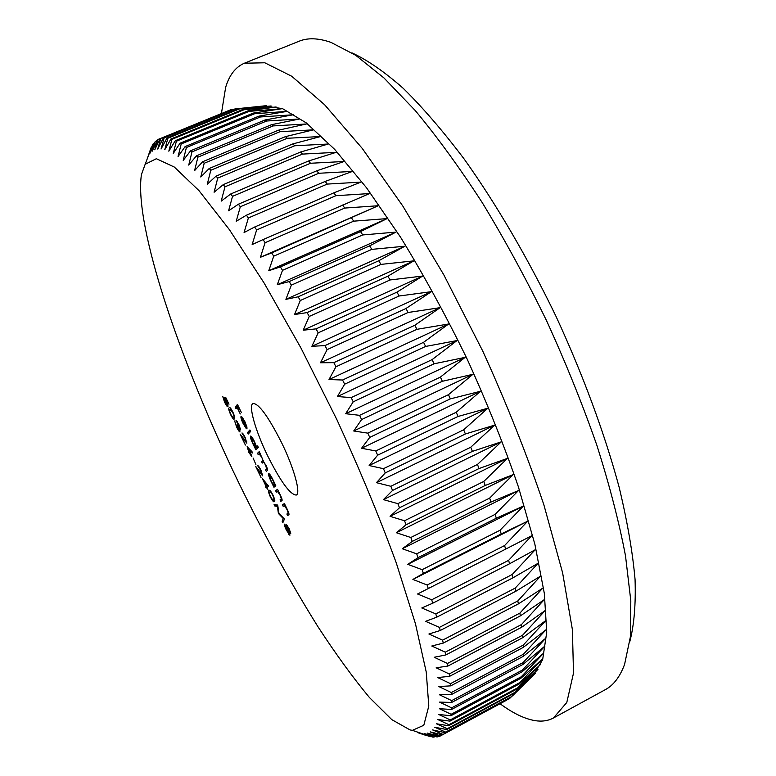 <?xml version="1.0" encoding="UTF-8"?>
<svg xmlns="http://www.w3.org/2000/svg" width="776" height="776" viewBox="0 0 776 776"><rect width="100%" height="100%" fill="white"/><g stroke="black" fill="none" stroke-linecap="round" stroke-linejoin="round"><path stroke-width="1.16" d="M267.497 455.522C255.42 430.796 248.126 405.217 253.034 403.481C258.815 403.462 268.37 416.596 281.698 442.883C294.191 468.423 301.049 493.623 296.257 495.059C290.137 494.681 280.543 481.508 267.497 455.522M410.106 729.954L412.395 730.352L423.803 725.259L428.798 706.063L426.247 672.064L415.441 623.71L396.293 562.978C379.58 517.32 359.812 469.616 336.978 419.845L300.913 347.939L264.16 283.095L229.434 229.706L198.976 190.634L174.338 167.063L156.345 158.711L145.17 164.279L141.416 174.619C133.87 226.068 179.935 360.704 238.174 481.615C263.908 534.392 290.486 582.737 317.898 626.639C335.863 654.168 353.041 677.788 369.425 697.508L391.773 719.614L410.106 729.954M430.719 736.443L417.527 732.583L426.393 735.541M430.214 736.715L421.106 733.427L432.979 737.152L424.414 733.611L437.13 736.987L427.44 733.097L439.468 736.337L440.157 736.046L430.176 731.865L442.252 734.833L509.725 698.39L442.252 734.833M442.873 734.368L432.591 729.915L444.716 732.583L512.053 696.353L444.716 732.583M445.249 731.933L434.676 727.219L446.83 729.556L514.818 692.997L515.429 692.085L447.286 728.722L446.83 729.556M447.286 728.722L436.413 723.765L448.586 725.744L517.223 688.875L517.747 687.769L448.955 724.716L448.586 725.744M448.955 724.716L437.78 719.527L449.973 721.137L519.26 683.966L519.697 682.667L450.245 719.915L449.973 721.137M450.245 719.915L438.789 714.521L450.963 715.715L520.909 678.253L521.249 676.769L451.137 714.298L450.963 715.715M451.137 714.298L439.391 708.711L451.545 709.477L522.161 671.735L522.393 670.066L451.622 707.867L451.545 709.477M451.622 707.867L439.594 702.115L451.71 702.425L522.976 664.421L523.111 662.549L451.68 700.621L451.71 702.425M451.68 700.621L439.391 694.724L451.438 694.549L523.363 656.302L523.393 654.236L451.312 692.541L451.438 694.549M451.312 692.541L438.75 686.527L450.73 685.858L523.305 647.378L523.228 645.128L450.487 683.656L450.73 685.858M450.487 683.656L437.674 677.555L449.566 676.342L522.782 637.659L522.587 635.224L449.217 673.956L449.566 676.342M449.217 673.956L436.16 667.797L447.936 666.041L521.792 627.173L521.482 624.544L447.48 663.461L447.936 666.041M447.48 663.461L434.201 657.272L445.841 654.944L520.318 615.911L519.891 613.118L445.269 652.179L445.841 654.944M445.269 652.179L431.776 646.01L443.271 643.091L518.358 603.922L517.815 600.944L442.592 640.152L443.271 643.091M442.592 640.152L428.905 634.011L440.225 630.5L515.904 591.215L515.245 588.072L439.429 627.377L440.225 630.5M439.429 627.377L425.578 621.333L436.713 617.192L512.965 577.819L512.189 574.521L435.811 613.913L436.713 617.192M435.811 613.913L421.795 607.977L432.736 603.214L509.531 563.783L508.639 560.33L431.708 599.78L432.736 603.214M431.708 599.78L417.566 593.999L505.613 549.136L504.604 545.547L427.159 585.026L428.284 588.606M427.159 585.026L412.9 579.439L423.386 573.406L501.209 533.927L500.083 530.221L422.144 569.691L423.386 573.406M422.144 569.691L407.798 564.346L418.041 557.663L496.339 518.213L495.098 514.391L416.693 553.831L418.041 557.663M416.693 553.831L402.288 548.758L412.26 541.435L490.995 502.033L489.656 498.114L410.824 537.496L412.26 541.435M410.824 537.496L396.381 532.734L406.071 524.789L485.213 485.466L483.768 481.45L404.538 520.754L406.071 524.789M404.538 520.754L390.085 516.341L399.495 507.766L479.005 468.549L477.463 464.465L397.865 503.653L399.495 507.766M397.865 503.653L383.431 499.628L392.549 490.451L472.39 451.37L470.751 447.228L390.832 486.28L392.549 490.451M390.832 486.28L376.447 482.672L385.255 472.904L465.396 433.978L463.67 429.807L383.46 468.685L385.255 472.904M383.46 468.685L369.143 465.532L377.64 455.192L458.034 416.46L456.23 412.26L375.778 450.953L377.64 455.192M375.778 450.953L361.558 448.276L369.745 437.392L450.342 398.874L448.46 394.664L367.814 433.144L369.745 437.392M367.814 433.144L353.72 430.981L361.587 419.583L442.359 381.288L440.409 377.097L359.608 415.335L361.587 419.583M359.608 415.335L345.669 413.715L353.216 401.822L434.104 363.789L432.096 359.627L351.179 397.603L353.216 401.822M342.575 380.017L329.014 379.532L335.93 366.776L416.935 329.315L448.644 323.99L423.56 342.323L342.575 380.017L344.651 384.198L337.415 396.536L351.179 397.603M333.825 362.654L320.488 362.761L327.094 349.636L408.079 312.485L440.128 307.665L414.83 325.26L333.825 362.654L335.93 366.776M324.979 345.592L311.884 346.3L318.189 332.836L399.116 296.005L431.456 291.66L405.955 308.509L324.979 345.592L327.094 349.636M316.055 328.878L303.222 330.198L309.236 316.443L390.056 279.961L422.678 276.043L396.953 292.135L316.055 328.878L318.189 332.836M307.092 312.592L294.55 314.532L300.273 300.525L380.938 264.393L413.812 260.872L387.884 276.188L307.092 312.592L309.236 316.443M298.139 296.801L285.898 299.352L291.349 285.141L371.82 249.368L404.897 246.205L378.766 260.755L298.139 296.801L300.273 300.525M289.225 281.552L277.304 284.714L282.493 270.339L362.722 234.944L395.983 232.102L369.638 245.866L289.225 281.552L291.349 285.141M280.388 266.895L268.787 270.678L273.724 256.177L353.681 221.16L387.098 218.599L360.549 231.588L280.388 266.895L282.493 270.339M271.658 252.898L260.397 257.273L265.101 242.704L344.728 208.065L378.261 205.737L271.658 252.898L273.724 256.177M263.064 239.59L252.151 244.547L256.643 229.948L335.911 195.697L369.531 193.564L263.064 239.59L265.101 242.704M254.644 227.019L244.081 232.538L248.369 217.959L327.239 184.087L360.918 182.118L333.825 192.855L254.644 227.019L256.643 229.948M246.429 215.204L236.214 221.286L240.317 206.756L318.761 173.271L352.459 171.409L325.202 181.429L246.429 215.204L248.369 217.959M238.436 204.195L228.581 210.8L232.519 196.357L310.497 163.261L344.175 161.486L316.773 170.807L238.436 204.195L240.317 206.756M230.685 194L221.199 201.12L224.982 186.803L302.475 154.094L336.115 152.348L308.557 160.991L230.685 194L232.519 196.357M223.226 184.649L214.098 192.244L217.736 178.102L294.705 145.762L328.277 144.026L300.593 152.018L223.226 184.649L224.982 186.803M216.048 176.142L207.279 184.203L210.8 170.254L287.217 138.283L320.692 136.518L292.892 143.899L216.048 176.142L217.736 178.102M209.18 168.508L200.771 176.996L204.185 163.27L280.039 131.668L313.378 129.844L285.481 136.624L209.18 168.508L210.8 170.254M202.652 161.728L194.582 170.623L197.909 157.15L273.171 125.916L306.365 123.995L278.371 130.213L202.652 161.728L204.185 163.27M196.454 155.821L188.733 165.084L191.973 151.902L266.643 121.007L299.652 118.971L271.581 124.664L196.454 155.821L197.909 157.15M190.615 150.767L183.223 160.38L186.405 147.498L260.455 116.953L293.26 114.77L265.13 119.96L190.615 150.767L191.973 151.902M185.134 146.577L178.063 156.51L181.206 143.948L254.615 113.742L287.198 111.375L259.029 116.109L185.134 146.577L186.405 147.498M180.022 143.23L173.261 153.444L176.375 141.232L249.145 111.346L281.484 108.785L253.277 113.092L180.022 143.23L181.206 143.948M175.279 140.708L168.829 151.184L171.923 139.331L244.033 109.755L276.11 106.991L247.893 110.89L175.279 140.708L176.375 141.232M170.914 139.001L164.764 149.71L167.849 138.235L239.299 108.96L271.105 105.963L242.869 109.494L170.914 139.001L171.923 139.331M166.927 138.089L161.059 149.002L164.143 137.915L234.944 108.931L266.449 105.681L238.222 108.882L166.927 138.089L167.849 138.235M234.944 108.931L164.143 137.915M163.319 137.944L157.722 149.041L160.826 138.341L230.957 109.649L160.826 138.341M160.089 138.555L154.744 149.797L157.877 139.515L160.06 138.623M145.17 164.279L152.62 144.646L149.884 153.396L155.297 141.387L152.135 151.262L157.877 139.515M152.62 144.646L151.747 146.945M147.033 159.361L151.242 147.149M351.926 52.855C367.349 59.975 384.44 71.78 403.2 88.289C422.755 107.515 443.125 131.163 464.32 159.235C496.31 204.136 528 258.282 556.043 316.433C583.115 375.031 604.785 433.91 619.122 487.144C627.318 521.346 632.634 552.105 635.059 579.42C635.874 604.397 634.128 625.097 629.831 641.529M500.113 703.774C512.917 713.241 524.586 718.867 535.11 720.652C541.968 721.738 548.089 720.846 553.463 717.984L605.29 689.68C613.544 685.257 619.985 676.808 624.602 664.324L630.335 637.067L630.81 600.75L625.514 555.888C619.083 522.083 609.548 485.262 596.909 445.414C582.592 404.441 565.83 362.925 546.634 320.866C526.361 279.321 504.963 239.997 482.42 202.905C459.693 167.829 437.315 137.061 415.305 110.609L384.033 78.007L355.699 55.29L331.003 42.399C318.432 38.034 307.81 37.636 299.158 41.206L244.362 63.234C235.594 66.998 229.347 75.029 225.651 87.31L221.432 113.461M532.821 675.877L542.637 659.736L546.74 632.227L544.335 593.456L534.897 544.364L518.397 486.843C504.041 445.143 486.872 402.366 466.89 358.522C445.734 315.221 423.618 274.782 400.542 237.204L366.621 187.899L334.708 149.419L306.307 122.918L282.454 108.601L263.753 105.924M230.957 109.649L233.042 109.416M239.299 108.96L238.222 108.882M244.033 109.755L242.869 109.494M249.145 111.346L247.893 110.89M254.615 113.742L253.277 113.092M260.455 116.953L259.029 116.109M266.643 121.007L265.13 119.96M273.171 125.916L271.581 124.664M280.039 131.668L278.371 130.213M287.217 138.283L285.481 136.624M294.705 145.762L292.892 143.899M302.475 154.094L300.593 152.018M310.497 163.261L308.557 160.991M318.761 173.271L316.773 170.807M327.239 184.087L325.202 181.429M335.911 195.697L333.825 192.855M344.728 208.065L342.614 205.039M353.681 221.16L351.528 217.969M362.722 234.944L360.549 231.588M371.82 249.368L369.638 245.866M380.938 264.393L378.766 260.755M390.056 279.961L387.884 276.188M399.116 296.005L396.953 292.135M408.079 312.485L405.955 308.509M416.935 329.315L414.83 325.26M344.651 384.198L425.617 346.435L423.56 342.323M425.617 346.435L456.977 340.586L432.096 359.627M434.104 363.789L465.096 357.377L440.409 377.097M442.359 381.288L472.953 374.294L448.46 394.664M450.342 398.874L480.528 391.269L456.23 412.26M458.034 416.46L487.784 408.234L463.67 429.807M465.396 433.978L494.7 425.122L470.751 447.228M472.39 451.37L501.248 441.864L477.463 464.465M479.005 468.549L507.407 458.393L483.768 481.45M485.213 485.466L513.149 474.65L489.656 498.114M490.995 502.033L518.455 490.577L495.098 514.391M496.339 518.213L523.325 506.097L500.083 530.221M501.209 533.927L527.728 521.181L504.604 545.547M505.613 549.136L531.667 535.77L508.639 560.33M509.531 563.783L535.13 549.806L512.189 574.521M512.965 577.819L538.107 563.25L515.245 588.072M515.904 591.215L540.61 576.073L517.815 600.944M518.358 603.922L542.628 588.247L519.891 613.118M520.318 615.911L544.16 599.722L521.482 624.544M521.792 627.173L545.227 610.489L522.587 635.224M522.782 637.659L545.829 620.519L523.228 645.128M523.305 647.378L545.974 629.802L523.393 654.236M523.363 656.302L545.664 638.318L523.111 662.549M522.976 664.421L544.936 646.078L522.393 670.066M522.161 671.735L543.782 653.053L521.249 676.769M520.909 678.253L542.22 659.26L519.697 682.667M519.26 683.966L540.271 664.702L517.747 687.769M517.223 688.875L537.952 669.368L515.429 692.085M514.818 692.997L535.275 673.287L512.742 695.616M511.529 696.625L509.725 698.39M506.573 700.214L440.157 736.046M553.463 717.984L566.79 702.493L573.503 673.132L572.397 629.637L562.61 572.833L543.898 504.914C527.137 455.134 506.747 403.84 482.73 351.043L443.853 274.917L402.792 206.018L362.246 148.41L324.61 104.75L291.727 76.252L264.791 62.778L244.362 63.234M277.401 506.398L274.801 505.991L274.093 504.526L277.701 505.06L278.933 513.324L284.452 519.047L282.852 522.665L282.144 521.2L283.288 518.591L278.4 513.44L277.401 506.398L277.924 506.146M266.013 486.193L262.288 478.482L268.68 486.203L266.963 487.474L267.875 489.355L266.721 487.658L266.158 488.075L265.45 486.62L267.992 485.252M255.886 464.514L253.092 458.034L255.886 464.514M246.176 441.728L244.915 437.703L241.937 432.979C242.558 432.94 243.635 434.453 245.177 437.528L246.836 443.212L241.976 437.295L245.391 445.065L240.085 434.075L246.128 441.757L246.749 441.457L246.128 441.757M234.41 418.904L234.168 419.108C233.624 419.632 232.451 418.157 230.637 414.694C228.813 410.465 228.299 408.195 229.085 407.875L229.386 407.613C229.9 407.109 231.035 408.535 232.79 411.891C234.662 416.227 235.196 418.565 234.41 418.904M283.153 506.301L282.425 504.798L284.414 503.575L287.44 509.754C288.992 513.188 289.39 514.924 288.633 514.944L287.605 515.516L286.877 514.013L288.206 513.043L287.071 509.638L284.511 505.768L283.153 506.301M274.762 484.612L275.849 485.863L273.938 487.241L270.775 480.78C268.962 476.871 268.263 474.495 268.671 473.661L268.719 473.632C269.544 473.719 270.882 475.62 272.754 479.345L275.16 484.418M256.555 446.966L257.613 445.928L258.34 447.442L255.867 449.837L252.724 443.406C250.91 439.497 250.182 437.072 250.541 436.131L250.619 436.073C251.424 436.19 252.733 438.042 254.528 441.641L256.555 446.966L257.816 446.365M241.705 418.002L243.247 423.153L246.302 428.672L243.14 423.57C241.355 419.748 240.647 417.372 241.016 416.46L242.238 417.207L244.857 421.62L246.913 426.926L246.972 428.905L241.705 418.002L242.549 417.604M236.001 408.709L235.283 407.216L237.437 404.383L241.394 412.57L237.941 406.188L237.272 407.06L240.259 413.977L237.049 407.342L236.001 408.709M248.242 434.056L247.525 432.562L249.891 429.962L250.619 431.466L248.242 434.056M258.243 454.746L257.525 453.252L259.291 451.584L263.539 461.584L266.158 465.707C267.565 468.869 267.943 470.489 267.293 470.595L266.294 471.41L265.567 469.916L266.566 469.092L265.809 465.639C264.422 462.981 263.539 461.875 263.151 462.331L262.269 463.078L261.541 461.575L262.453 460.769C263.045 460.837 262.812 459.664 261.745 457.229L259.135 453.941L258.243 454.746M276.314 492.159L275.596 490.665L277.517 489.316L280.553 495.486C282.095 498.929 282.503 500.675 281.775 500.733L280.767 501.374L280.039 499.87L281.329 498.813L280.185 495.379L277.643 491.557L276.314 492.159M223.963 397.264L225.758 397.506L228.988 404.199L226.107 398.942L225.156 398.815L226.126 400.668C227.64 403.937 228.251 405.945 227.94 406.682L227.843 406.76C227.193 406.769 226.088 405.188 224.516 402.026L222.693 396.303L224.759 401.822L227.242 405.217L223.963 397.264M239.91 428.449L235.982 420.291L238.872 424.482L240.618 429.914L239.26 428.517L239.949 431.951C239.26 431.815 238.154 430.195 236.631 427.101L234.643 420.961L236.855 426.868L239.25 430.496L237.33 424.947L239.881 428.459L240.395 428.226L239.881 428.459M247.107 446.714L252.025 451.71L252.442 452.971L249.445 449.556L251.88 456.734L248.805 452.311L247.214 446.666M262.53 474.107L261.949 474.388L260.717 470.431L257.632 465.649C258.243 465.503 259.368 467.055 260.998 470.305L262.647 475.853L257.632 469.713L261.027 477.463L255.711 466.454L261.929 474.398L262.53 474.117M274.355 501.616L274.258 501.665C273.685 502.334 272.376 500.743 270.32 496.882C268.515 492.682 268.069 490.568 268.991 490.519L269.126 490.432C269.67 489.734 270.94 491.276 272.958 495.059C274.811 499.356 275.276 501.548 274.355 501.616M289.235 528.766L290.787 533.781L289.089 531.725L289.894 535.236L286.354 530.086C284.782 526.797 284.171 524.818 284.511 524.149L286.8 526.991L286.218 524.304L289.235 528.766M438.712 736.133L437.13 736.987M434.832 736.657L433.813 737.2M153.095 143.938L154.055 143.55M155.297 141.387L156.839 140.757M456.977 340.586L337.415 396.536M448.644 323.99L329.014 379.532M440.128 307.665L320.488 362.761M431.456 291.66L311.884 346.3M422.678 276.043L303.222 330.198M413.812 260.872L294.55 314.532M404.897 246.205L285.898 299.352M395.983 232.102L277.304 284.714M387.098 218.599L268.787 270.678M378.261 205.737L260.397 257.273M527.728 521.181L412.9 579.439M523.325 506.097L407.798 564.346M518.455 490.577L402.288 548.758M513.149 474.65L396.381 532.734M507.407 458.393L390.085 516.341M501.248 441.864L383.431 499.628M494.7 425.122L376.447 482.672M487.784 408.234L369.143 465.532M480.528 391.269L361.558 448.276M472.953 374.294L353.72 430.981M465.096 357.377L345.669 413.715M238.164 405.887L235.283 407.216M241.976 417.915L246.458 427.178L244.692 421.931L241.976 417.915L242.578 417.634M250.483 431.184L247.525 432.562M258.107 446.957L255.149 448.344M258.039 446.83L255.45 448.053M256.012 447.49L254.324 441.874L251.317 437.596L252.957 443.241L255.954 447.529L257.933 446.598L255.954 447.529M259.62 452.262L257.525 453.252M267.458 469.014L265.567 469.916M263.413 460.692L261.541 461.575M275.305 484.738L273.22 485.737M275.276 484.67L273.54 485.495M275.218 484.544L274.161 485.048C274.491 484.428 273.947 482.594 272.531 479.539L269.418 475.145L270.126 474.815L269.388 475.164L270.775 480.78M271.037 480.664C272.522 483.632 273.559 485.097 274.161 485.048M277.692 489.656L275.596 490.665M281.93 498.958L280.039 499.87M281.814 498.57L281.329 498.813M284.52 503.789L282.425 504.798M288.788 513.091L286.877 514.013M288.701 512.8L288.206 513.043M226.165 398.35L225.156 398.815M229.735 407.575L229.085 407.875M232.606 412.211L229.793 409.33C229.133 409.485 229.492 411.202 230.87 414.471L232.897 417.488L233.712 417.449C234.342 417.236 233.974 415.49 232.606 412.211L232.887 412.085M234.633 417.022L233.712 417.449M237.204 421.514L236.69 421.756M239.852 430.205L239.299 430.467M243.266 434.162L242.578 434.482M251.22 455.26L249.901 451.147L247.806 448.179L249.067 452.156L251.191 455.279L251.783 454.998L251.191 455.279M259.009 466.793L258.34 467.113M268.079 485.359L265.45 486.62M263.918 481.149L266.265 486.009L267.332 485.204L264.364 480.945M267.943 485.204L266.265 486.009M273.006 495.156L272.725 495.292C271.163 492.42 270.194 491.286 269.815 491.916L269.699 491.984C268.942 491.935 269.243 493.517 270.601 496.756L270.32 496.882M270.601 496.756L272.715 499.957L274.665 499.666L273.647 500.151C274.384 500.151 274.074 498.532 272.725 495.292M276.974 504.953L274.801 505.991M283.88 520.356L282.144 521.2M283.841 518.32L283.288 518.591M279.118 513.499L278.555 513.77M278.923 513.188L278.4 513.44M289.787 533.752L288.73 534.266M285.762 525.342L285.209 525.614L286.354 530.086M290.079 532.307L286.926 525.779L288.08 529.319L290.079 532.307L290.593 532.055M287.43 525.536L286.926 525.779M289.72 533.51L289.176 533.772L287.818 529.494L285.209 525.614M286.635 529.969L289.176 533.772M267.371 468.704L266.566 469.092M263.326 460.362L262.453 460.769M281.892 498.822L280.96 499.278M288.769 513.023L287.828 513.479M412.395 730.352L426.945 735.27M263.151 462.331L263.898 461.982M259.135 453.941L259.882 453.591M277.178 491.577L277.992 491.189M283.997 505.787L284.84 505.38M230.065 409.088L230.938 408.68M233.518 417.604L234.643 417.09M239.25 430.496L239.852 430.224M269.815 491.916L270.814 491.431"/></g></svg>

